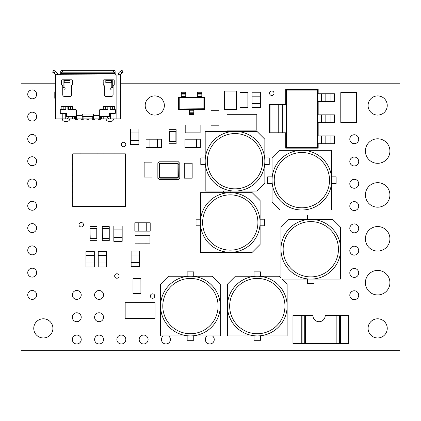<?xml version="1.0" encoding="UTF-8"?>
<svg xmlns="http://www.w3.org/2000/svg" width="421" height="421" viewBox="0 0 421 421"><rect width="100%" height="100%" fill="white"/><g stroke="black" fill="none" stroke-linecap="round" stroke-linejoin="round"><path stroke-width="0.63" d="M147.345 243.175L135.062 243.17L135.062 235.271L147.345 235.265L149.981 235.271L149.981 243.17L137.693 243.175M62.25 118.864A2.415 2.415 0 0 0 64.66 121.274L67.292 121.274A2.415 2.415 0 0 0 69.707 118.864M106.124 118.864A2.415 2.415 0 0 0 108.534 121.274L111.17 121.274A2.415 2.415 0 0 0 113.581 118.864M55.446 90.883A2.415 2.415 0 0 0 54.788 92.541L54.788 97.804A2.415 2.415 0 0 0 55.446 99.461M236.491 95.488L236.491 105.139L236.486 95.488M340.784 118.038L340.784 96.977L340.784 118.038M150.613 318.444L125.163 318.439L125.163 302.646L150.613 302.641L154.996 302.646L154.996 318.439L129.552 318.444M231.387 114.301L256.831 114.312L256.831 130.105L231.387 130.11L226.998 130.105L226.998 114.312L252.442 114.307M132.999 281.202L132.999 278.565L140.898 278.565L140.903 290.853L140.898 293.484L132.999 293.484L132.999 290.853M144.14 174.426L144.145 162.143L152.044 162.143L152.044 177.057L144.145 177.057L144.14 164.774M184.256 175.525L184.261 163.237L192.16 163.237L192.165 175.525L192.16 178.157L184.261 178.157L184.261 165.869M197.496 132.847L185.208 132.841L185.208 124.942L200.128 124.942L200.128 132.841L187.845 132.847M239.986 95.093L239.986 92.462L247.88 92.462L247.89 104.745L247.88 107.376L239.986 107.376L239.986 104.745M218.915 112.923L218.915 122.574L218.909 112.923M36.653 161.211A4.457 4.457 0 0 0 29.965 157.349A4.457 4.457 0 0 0 29.965 165.074A4.457 4.457 0 0 0 36.653 161.211M36.653 250.363A4.457 4.457 0 0 0 29.965 246.506A4.457 4.457 0 0 0 29.965 254.226A4.457 4.457 0 0 0 36.653 250.363M36.653 228.077A4.457 4.457 0 0 0 29.965 224.214A4.457 4.457 0 0 0 29.965 231.934A4.457 4.457 0 0 0 36.653 228.077M125.805 339.515A4.457 4.457 0 0 0 119.117 335.658A4.457 4.457 0 0 0 119.117 343.378A4.457 4.457 0 0 0 125.805 339.515M36.653 116.633A4.457 4.457 0 0 0 29.965 112.775A4.457 4.457 0 0 0 29.965 120.495A4.457 4.457 0 0 0 36.653 116.633M36.653 205.79A4.457 4.457 0 0 0 29.965 201.927A4.457 4.457 0 0 0 29.965 209.647A4.457 4.457 0 0 0 36.653 205.79M36.653 138.925A4.457 4.457 0 0 0 29.965 135.062A4.457 4.457 0 0 0 29.965 142.782A4.457 4.457 0 0 0 36.653 138.925M389.92 282.68A12.256 12.256 0 0 0 371.532 272.066A12.256 12.256 0 0 0 371.532 293.3A12.256 12.256 0 0 0 389.92 282.68M389.92 238.807A12.256 12.256 0 0 0 371.532 228.193A12.256 12.256 0 0 0 371.532 249.427A12.256 12.256 0 0 0 389.92 238.807M389.92 151.06A12.256 12.256 0 0 0 371.532 140.44A12.256 12.256 0 0 0 371.532 161.675A12.256 12.256 0 0 0 389.92 151.06M389.92 194.934A12.256 12.256 0 0 0 371.532 184.319A12.256 12.256 0 0 0 371.532 205.548A12.256 12.256 0 0 0 389.92 194.934M154.781 296.058A2.231 2.231 0 0 0 151.434 294.126A2.231 2.231 0 0 0 151.434 297.984A2.231 2.231 0 0 0 154.781 296.058M36.653 272.65A4.457 4.457 0 0 0 29.965 268.793A4.457 4.457 0 0 0 29.965 276.513A4.457 4.457 0 0 0 36.653 272.65M223.219 191.045A4.457 4.457 0 0 0 224.582 192.671M229.85 192.671A4.457 4.457 0 0 0 231.213 191.045M36.653 183.498A4.457 4.457 0 0 0 29.965 179.641A4.457 4.457 0 0 0 29.965 187.361A4.457 4.457 0 0 0 36.653 183.498M148.092 339.515A4.457 4.457 0 0 0 141.409 335.658A4.457 4.457 0 0 0 141.409 343.378A4.457 4.457 0 0 0 148.092 339.515M36.653 94.346A4.457 4.457 0 0 0 29.965 90.489A4.457 4.457 0 0 0 29.965 98.209A4.457 4.457 0 0 0 36.653 94.346M125.805 144.498A2.231 2.231 0 0 0 122.464 142.566A2.231 2.231 0 0 0 122.464 146.424A2.231 2.231 0 0 0 125.805 144.498M274.024 93.23A2.231 2.231 0 0 0 270.677 91.304A2.231 2.231 0 0 0 270.677 95.162A2.231 2.231 0 0 0 274.024 93.23M103.519 317.229A4.457 4.457 0 0 0 96.83 313.366A4.457 4.457 0 0 0 96.83 321.091A4.457 4.457 0 0 0 103.519 317.229M103.519 339.515A4.457 4.457 0 0 0 96.83 335.658A4.457 4.457 0 0 0 96.83 343.378A4.457 4.457 0 0 0 103.519 339.515M163.29 335.921A4.457 4.457 0 0 0 163.906 343.494A4.457 4.457 0 0 0 170.379 339.515A4.457 4.457 0 0 0 168.558 335.921M83.458 224.735A2.231 2.231 0 0 0 80.116 222.804A2.231 2.231 0 0 0 80.116 226.661A2.231 2.231 0 0 0 83.458 224.735M119.117 275.997A2.231 2.231 0 0 0 115.775 274.066A2.231 2.231 0 0 0 115.775 277.928A2.231 2.231 0 0 0 119.117 275.997M81.227 317.229A4.457 4.457 0 0 0 74.543 313.366A4.457 4.457 0 0 0 74.543 321.091A4.457 4.457 0 0 0 81.227 317.229M81.227 339.515A4.457 4.457 0 0 0 74.543 335.658A4.457 4.457 0 0 0 74.543 343.378A4.457 4.457 0 0 0 81.227 339.515M358.718 295.232A4.457 4.457 0 0 0 352.03 291.369A4.457 4.457 0 0 0 352.03 299.089A4.457 4.457 0 0 0 358.718 295.232M358.718 272.945A4.457 4.457 0 0 0 352.03 269.082A4.457 4.457 0 0 0 352.03 276.802A4.457 4.457 0 0 0 358.718 272.945M358.718 250.653A4.457 4.457 0 0 0 352.03 246.795A4.457 4.457 0 0 0 352.03 254.516A4.457 4.457 0 0 0 358.718 250.653M358.718 139.214A4.457 4.457 0 0 0 352.03 135.351A4.457 4.457 0 0 0 352.03 143.072A4.457 4.457 0 0 0 358.718 139.214M358.718 161.501A4.457 4.457 0 0 0 352.03 157.638A4.457 4.457 0 0 0 352.03 165.364A4.457 4.457 0 0 0 358.718 161.501M358.718 183.788A4.457 4.457 0 0 0 352.03 179.93A4.457 4.457 0 0 0 352.03 187.65A4.457 4.457 0 0 0 358.718 183.788M103.519 294.942A4.457 4.457 0 0 0 96.83 291.079A4.457 4.457 0 0 0 96.83 298.799A4.457 4.457 0 0 0 103.519 294.942M36.653 294.942A4.457 4.457 0 0 0 29.965 291.079A4.457 4.457 0 0 0 29.965 298.799A4.457 4.457 0 0 0 36.653 294.942M81.227 294.942A4.457 4.457 0 0 0 74.543 291.079A4.457 4.457 0 0 0 74.543 298.799A4.457 4.457 0 0 0 81.227 294.942M358.718 228.366A4.457 4.457 0 0 0 352.03 224.504A4.457 4.457 0 0 0 352.03 232.229A4.457 4.457 0 0 0 358.718 228.366M358.718 206.08A4.457 4.457 0 0 0 352.03 202.217A4.457 4.457 0 0 0 352.03 209.937A4.457 4.457 0 0 0 358.718 206.08M207.164 335.921A4.457 4.457 0 0 0 207.779 343.494A4.457 4.457 0 0 0 214.257 339.515A4.457 4.457 0 0 0 212.431 335.921M52.92 328.375A9.583 9.583 0 0 0 38.548 320.076A9.583 9.583 0 0 0 38.548 336.674A9.583 9.583 0 0 0 52.92 328.375M387.246 105.492A9.583 9.583 0 0 0 372.869 97.193A9.583 9.583 0 0 0 372.869 113.791A9.583 9.583 0 0 0 387.246 105.492M387.246 328.375A9.583 9.583 0 0 0 372.869 320.076A9.583 9.583 0 0 0 372.869 336.674A9.583 9.583 0 0 0 387.246 328.375M164.364 105.492A9.583 9.583 0 0 0 149.987 97.193A9.583 9.583 0 0 0 149.987 113.791A9.583 9.583 0 0 0 164.364 105.492M55.446 83.2L21.05 83.2L21.05 350.661L399.95 350.661L399.95 83.2L120.38 83.2M120.38 99.461A2.415 2.415 0 0 0 121.043 97.804L121.043 92.541A2.415 2.415 0 0 0 120.38 90.883M218.904 112.923L218.904 110.291L211.01 110.291L211.005 122.574L211.01 125.211L218.904 125.211L218.904 122.574M247.885 95.093L247.885 104.745M239.981 104.745L239.981 95.093M140.903 281.202L140.903 290.853M132.994 290.853L132.994 281.202M264.851 183.151L264.851 139.272L256.952 131.378L205.185 131.378L205.185 191.045L256.952 191.045L264.851 183.151M205.185 164.5L200.796 164.5L200.796 157.922L205.185 157.922M264.851 157.922L269.24 157.922L269.24 164.5L264.851 164.5M264.851 161.211A29.833 29.833 0 0 1 220.099 187.05A29.833 29.833 0 0 1 220.099 135.373A29.833 29.833 0 0 1 264.851 161.211A29.833 29.833 0 0 1 220.099 187.05A29.833 29.833 0 0 1 220.099 135.373A29.833 29.833 0 0 1 264.851 161.211M310.798 279.086L340.631 279.086L340.631 227.314L332.732 219.415L288.859 219.415L280.965 227.314L280.965 277.971L279.244 276.25L235.371 276.25L227.472 284.149L227.472 335.921L287.138 335.921L287.138 284.149L282.075 279.086L310.798 279.086M314.087 279.086L314.087 283.47L307.509 283.47L307.509 279.086M307.509 219.415L307.509 215.026L314.087 215.026L314.087 219.415M310.798 219.415A29.833 29.833 0 0 1 336.637 264.167A29.833 29.833 0 0 1 284.959 264.167A29.833 29.833 0 0 1 310.798 219.415A29.833 29.833 0 0 1 336.637 264.167A29.833 29.833 0 0 1 284.959 264.167A29.833 29.833 0 0 1 310.798 219.415M260.594 335.921L260.594 340.305L254.016 340.305L254.016 335.921M254.016 276.25L254.016 271.861L260.594 271.861L260.594 276.25M257.305 276.25A29.833 29.833 0 0 1 283.144 321.002A29.833 29.833 0 0 1 231.466 321.002A29.833 29.833 0 0 1 257.305 276.25A29.833 29.833 0 0 1 283.144 321.002A29.833 29.833 0 0 1 231.466 321.002A29.833 29.833 0 0 1 257.305 276.25M272.045 158.217L272.045 202.096L279.944 209.99L331.716 209.99L331.716 150.323L279.944 150.323L272.045 158.217M331.716 176.867L336.105 176.867L336.105 183.445L331.716 183.445M272.045 183.445L267.661 183.445L267.661 176.867L272.045 176.867M272.045 180.156A29.833 29.833 0 0 1 316.797 154.318A29.833 29.833 0 0 1 316.797 205.995A29.833 29.833 0 0 1 272.045 180.156A29.833 29.833 0 0 1 316.797 154.318A29.833 29.833 0 0 1 316.797 205.995A29.833 29.833 0 0 1 272.045 180.156M260.104 244.443L260.104 200.564L252.205 192.671L200.433 192.671L200.433 252.337L252.205 252.337L260.104 244.443M200.433 225.793L196.049 225.793L196.049 219.215L200.433 219.215M260.104 219.215L264.493 219.215L264.493 225.793L260.104 225.793M260.104 222.504A29.833 29.833 0 0 1 215.352 248.343A29.833 29.833 0 0 1 215.352 196.665A29.833 29.833 0 0 1 260.104 222.504A29.833 29.833 0 0 1 215.352 248.343A29.833 29.833 0 0 1 215.352 196.665A29.833 29.833 0 0 1 260.104 222.504M212.379 276.25L168.505 276.25L160.606 284.149L160.606 335.921L220.278 335.921L220.278 284.149L212.379 276.25M193.734 335.921L193.734 340.305L187.15 340.305L187.15 335.921M187.15 276.25L187.15 271.861L193.734 271.861L193.734 276.25M190.439 276.25A29.833 29.833 0 0 1 216.278 321.002A29.833 29.833 0 0 1 164.6 321.002A29.833 29.833 0 0 1 190.439 276.25A29.833 29.833 0 0 1 216.278 321.002A29.833 29.833 0 0 1 164.6 321.002A29.833 29.833 0 0 1 190.439 276.25M340.789 118.038L340.789 122.427L356.587 122.427L356.587 92.594L340.789 92.594L340.789 96.977M236.481 95.488L236.481 91.099L224.635 91.099L224.63 105.139L224.635 109.528L236.481 109.528L236.481 105.139M169.1 129.673L169.1 143.714L176.12 143.714L176.12 129.673L169.1 129.673M169.11 141.54L176.11 141.54L169.11 141.54L169.11 131.431L176.11 131.431L176.11 141.961L169.11 141.961L169.11 141.54L169.11 141.961M169.11 131.847L176.11 131.847L169.326 132.068L169.11 131.431M109.255 240.67L109.255 226.63L102.235 226.63L102.235 240.67L109.255 240.67M102.245 228.798L109.244 228.798L109.244 238.912L102.245 238.912L102.245 228.382L109.244 228.382L109.244 228.798L109.244 228.382M109.244 238.496L102.245 238.496L109.028 238.275L109.244 238.912M102.245 228.803L102.461 238.275M109.244 228.803L102.461 229.019M96.998 240.67L96.998 226.63L89.978 226.63L89.978 240.67L96.998 240.67M89.983 228.798L96.988 228.798L96.988 238.912L89.983 238.912L89.983 228.382L96.988 228.382L96.988 228.798M96.988 238.496L89.989 238.496L96.988 238.496M96.988 238.912L96.988 228.382M89.989 228.803L90.205 238.275M96.988 228.803L90.205 229.019M120.564 71.302L122.032 70.339L123.232 72.165L121.769 73.128L120.564 71.302L119.959 71.702A3.936 3.936 0 0 0 118.196 74.728L120.401 74.728L120.38 118.864L109.26 118.864A2.631 1.863 -90 0 1 107.423 116.67M65.818 106.318L65.818 109.386L61.15 109.386A0.879 0.879 0 0 0 60.271 110.265L60.271 112.723A0.879 0.879 0 0 0 61.15 113.596L62.803 113.596L62.803 118.864L66.571 118.864A2.631 1.863 90 0 0 68.407 116.67M62.803 118.864L55.446 118.864L55.43 74.728L115.38 74.991L115.117 73.133A1.752 0.963 180 0 0 113.36 72.175L113.36 70.339A1.752 0.963 0 0 1 115.117 71.302L115.117 73.133M120.38 74.991L115.38 74.991M67.897 106.318L67.897 109.386L75.191 109.386A1.316 1.316 0 0 1 76.506 110.702L76.506 115.354L82.211 115.354L82.211 114.917A0.879 0.879 0 0 1 83.09 114.038L92.741 114.038A0.879 0.879 0 0 1 93.62 114.917L93.62 115.354L99.324 115.354L99.324 118.864L65.281 118.864L65.281 113.596L62.803 113.596M107.929 106.318L107.929 109.386L100.64 109.386A1.316 1.316 0 0 0 99.324 110.702L99.324 115.354M99.324 116.67L109.381 116.67L109.381 113.596L114.68 113.596A0.879 0.879 0 0 0 115.554 112.723L115.554 110.265A0.879 0.879 0 0 0 114.68 109.386L114.68 106.318L103.261 106.318L103.261 109.386M72.57 109.386L72.57 106.318L61.15 106.318L61.15 109.386M114.238 80.695A0.879 0.879 0 0 0 113.36 79.816L104.061 79.816A0.879 0.879 0 0 0 103.182 80.695L103.182 84.405A0.879 0.879 0 0 0 103.755 85.226A0.879 0.879 0 0 1 104.324 86.047L104.324 94.73A1.752 1.752 0 0 0 106.076 96.488L111.344 96.488A1.752 1.752 0 0 0 113.096 94.73L113.096 86.047A0.879 0.879 0 0 1 113.67 85.226A0.879 0.879 0 0 0 114.238 84.405L114.238 80.695M61.592 84.405A0.879 0.879 0 0 0 62.161 85.226A0.879 0.879 0 0 1 62.729 86.047L62.729 94.73A1.752 1.752 0 0 0 64.487 96.488L69.749 96.488A1.752 1.752 0 0 0 71.507 94.73L71.507 86.047A0.879 0.879 0 0 1 72.075 85.226A0.879 0.879 0 0 0 72.649 84.405L72.649 80.695A0.879 0.879 0 0 0 71.77 79.816L62.466 79.816A0.879 0.879 0 0 0 61.592 80.695L61.592 84.405M99.324 118.864L110.544 118.864L110.544 113.596M62.729 87.715L64.039 87.715L64.039 79.816M113.096 89.905L111.607 89.905A0.879 0.879 0 0 1 110.728 89.031L110.728 88.589A0.879 0.879 0 0 1 111.607 87.715L113.096 87.715M62.729 89.905L64.224 89.905A0.879 0.879 0 0 0 65.102 89.031L65.102 88.589A0.879 0.879 0 0 0 64.224 87.715L64.039 87.715M65.281 113.596L66.45 113.596L66.45 116.67L76.506 116.67M76.506 118.864L76.506 115.354M82.211 115.354L82.211 118.864M93.62 118.864L93.62 115.354M114.68 109.386L110.007 109.386L110.007 106.318M70.012 80.632L64.224 80.632L64.224 82.695L70.012 82.695L70.012 79.816M64.224 80.632L64.224 79.816M111.607 80.632L105.813 80.632L105.813 82.695L111.607 82.695L111.607 79.816M105.813 80.632L105.813 79.816M57.635 74.728A3.936 3.936 0 0 0 55.867 71.702L55.262 71.302L54.062 73.128L54.656 73.522A1.758 1.758 0 0 1 55.43 74.728L57.635 74.728M54.062 73.128L52.593 72.165L53.799 70.339L55.262 71.302M120.401 74.728A1.758 1.758 0 0 1 121.174 73.522L121.769 73.128M118.196 74.728L118.19 74.991L118.196 74.728M60.713 73.133L60.713 71.302A1.752 0.963 0 0 1 62.466 70.339L62.466 72.175A1.752 0.963 180 0 0 60.713 73.133L60.45 74.991M62.466 72.175L113.36 72.175M62.466 70.339L113.36 70.339M82.211 116.67L93.62 116.67M103.182 82.884L103.271 84.789M72.559 84.789L72.559 82.884A0.879 0.879 0 0 1 72.649 82.505A0.879 0.879 0 0 0 72.559 82.884L72.649 82.884M103.271 82.884A0.879 0.879 0 0 0 103.182 82.505A0.879 0.879 0 0 1 103.271 82.884A0.879 0.879 0 0 0 103.182 82.505M86.815 118.864L86.815 119.301L89.01 119.301L89.01 118.864M81.116 118.864L81.116 119.301L83.305 119.301L83.305 118.864M75.412 118.864L75.412 119.301L77.606 119.301L77.606 118.864M94.714 118.864L94.714 119.301L92.52 119.301L92.52 118.864M100.419 118.864L100.419 119.301L98.225 119.301L98.225 118.864M201.822 96.635L197.349 96.635L197.349 92.252L201.822 92.252L201.822 97.293L204.717 97.293L204.717 109.581L178.393 109.581L178.393 97.293L181.288 97.293L181.288 92.252L185.761 92.252L185.761 93.546L181.288 93.546M185.761 93.546L185.761 97.293L197.349 97.293L197.349 96.635M193.792 112.781L193.792 114.628L189.318 114.628L189.318 112.781L193.792 112.781L193.792 109.581M189.318 112.781L189.318 109.581M185.761 97.293L181.288 97.293M185.761 94.094L181.288 94.094M201.822 97.293L197.349 97.293M201.822 94.094L197.349 94.094M204.717 97.293L204.117 97.898L204.117 108.976L178.993 108.976L178.393 109.581M178.393 97.293L178.993 97.898L204.117 97.898L178.993 97.898L178.993 108.976L203.896 108.755L203.896 98.119M203.896 108.755L204.717 109.581M188.94 139.214L188.94 147.55L184.993 147.55L184.993 139.214L200.349 139.214L200.349 147.55L196.397 147.55L196.397 139.214M188.94 147.55L196.397 147.55M138.888 132.968L130.552 132.968L130.552 129.015L138.888 129.015L138.888 144.371L130.552 144.371L130.552 140.425L138.888 140.425M130.552 132.968L130.552 140.425M252.021 103.65L260.357 103.65L260.357 107.597L252.021 107.597L252.021 92.241L260.357 92.241L260.357 96.188L252.021 96.188M260.357 103.65L260.357 96.188M149.934 139.214L149.934 147.55L145.987 147.55L145.987 139.214L161.343 139.214L161.343 147.55L157.396 147.55L157.396 139.214M149.934 147.55L157.396 147.55M113.833 237.376L122.174 237.376L122.174 241.328L113.833 241.328L113.833 225.972L122.174 225.972L122.174 229.919L113.833 229.919M122.174 237.376L122.174 229.919M98.235 263.009L106.571 263.009L106.571 266.956L98.235 266.956L98.235 251.6L106.571 251.6L106.571 255.552L98.235 255.552M106.571 263.009L106.571 255.552M138.793 222.793L138.793 231.129L134.841 231.129L134.841 222.793L150.197 222.793L150.197 231.129L146.25 231.129L146.25 222.793M138.793 231.129L146.25 231.129M85.973 263.009L94.309 263.009L94.309 266.956L85.973 266.956L85.973 251.6L94.309 251.6L94.309 255.552L85.973 255.552M94.309 263.009L94.309 255.552M131.115 262.446L139.451 262.446L139.451 266.398L131.115 266.398L131.115 251.042L139.451 251.042L139.451 254.989L131.115 254.989M139.451 262.446L139.451 254.989M339.626 315.555L348.688 315.555L348.688 343.42L339.626 343.42L339.626 315.555L325.201 315.566A6.141 6.141 0 0 1 319.06 321.707A6.141 6.141 0 0 1 312.919 315.566L302.031 315.555L302.031 343.42L307.677 343.42M333.979 343.42L339.626 343.42M301.241 315.555L292.969 315.555L292.969 343.42L301.241 343.42L301.241 315.555L302.031 315.555M302.031 343.42L301.241 343.42M307.677 343.415L333.979 343.415M286.496 147.355L317.397 147.355L317.397 90.126L286.496 90.126L286.496 147.355L285.712 148.139L318.176 148.139L318.176 143.703M321.586 135.894L317.966 135.894L317.966 143.703L321.586 143.703L321.586 135.894L334.506 135.894L334.506 143.703L321.586 143.703M321.586 114.838L317.966 114.838L317.966 122.648L321.586 122.648L321.586 114.838L334.506 114.838L334.506 122.648L321.586 122.648M321.586 93.778L317.966 93.778L317.966 101.587L321.586 101.587L321.586 93.778L334.506 93.778L334.506 101.587L321.586 101.587M282.307 132.783L285.927 132.783L285.927 104.703L282.307 104.703L282.307 132.783L269.382 132.783L269.382 104.703L282.307 104.703M318.176 93.778L318.176 89.347L285.712 89.347L285.712 104.703M285.712 132.783L285.712 148.139M318.176 114.838L318.176 101.587M318.176 135.894L318.176 122.648M285.712 89.347L286.496 90.126M317.397 147.355L318.176 148.139M318.176 89.347L317.397 90.126M125.384 153.833L72.733 153.833L72.733 206.479L125.384 206.479L125.384 153.833M80.411 153.823L83.484 153.833M72.728 164.579L72.733 161.511M72.728 170.284L72.733 167.216M72.728 175.989L72.733 172.915M72.728 181.693L72.733 178.62M72.728 187.398L72.733 184.324M72.728 198.801L72.733 195.733M80.411 206.479L83.484 206.479M86.116 206.479L89.189 206.479M91.82 206.479L94.888 206.479M97.525 206.479L100.593 206.479M103.229 206.479L106.297 206.479M108.928 206.479L112.002 206.479M114.633 206.479L117.706 206.479M125.384 198.801L125.384 195.733M125.384 193.097L125.384 190.029M125.384 187.398L125.384 184.324M125.384 181.693L125.384 178.62M125.384 170.284L125.384 167.216M125.384 164.579L125.384 161.511M114.633 153.823L117.706 153.833M112.002 153.823L108.928 153.833M103.229 153.823L106.297 153.833M97.525 153.823L100.593 153.833M86.116 153.823L89.189 153.833M72.728 193.097L72.733 190.029M125.384 175.989L125.384 172.915M91.82 153.823L94.888 153.833M179.793 178.267L179.793 162.911A1.095 1.095 0 0 1 178.693 161.811L158.954 161.811A1.095 1.095 0 0 1 157.854 162.911L157.854 178.267A1.095 1.095 0 0 1 158.954 179.362L178.693 179.362A1.095 1.095 0 0 1 179.793 178.267M177.057 163.048L177.057 163.264A1.095 1.095 0 0 1 178.151 164.364L178.151 176.815A1.095 1.095 0 0 1 177.057 177.909L160.59 177.909A1.095 1.095 0 0 1 159.496 176.815L159.496 164.364A1.095 1.095 0 0 1 160.59 163.264L177.057 163.264A1.095 1.095 0 0 1 178.151 164.364L178.372 176.815A1.316 1.316 0 0 1 177.057 178.13L160.59 178.13A1.316 1.316 0 0 1 159.275 176.815L159.275 164.364A1.316 1.316 0 0 1 160.59 163.048L177.057 163.048A1.316 1.316 0 0 1 178.372 164.364M262.657 161.211A27.639 27.639 0 0 0 221.199 137.272A27.639 27.639 0 0 0 221.199 185.151A27.639 27.639 0 0 0 262.657 161.211M310.798 221.609A27.639 27.639 0 0 0 286.859 263.072A27.639 27.639 0 0 0 334.737 263.072A27.639 27.639 0 0 0 310.798 221.609M257.305 278.444A27.639 27.639 0 0 0 233.366 319.907A27.639 27.639 0 0 0 281.244 319.907A27.639 27.639 0 0 0 257.305 278.444M274.239 180.156A27.639 27.639 0 0 0 315.703 204.096A27.639 27.639 0 0 0 315.703 156.217A27.639 27.639 0 0 0 274.239 180.156M257.91 222.504A27.639 27.639 0 0 0 216.452 198.565A27.639 27.639 0 0 0 216.452 246.443A27.639 27.639 0 0 0 257.91 222.504M190.439 278.444A27.639 27.639 0 0 0 166.5 319.907A27.639 27.639 0 0 0 214.378 319.907A27.639 27.639 0 0 0 190.439 278.444M169.326 132.068L169.326 141.324M175.894 141.324L175.894 132.068M109.028 238.275L109.028 229.019M96.767 238.275L96.767 229.019M113.028 113.596L113.028 118.864M116.87 118.864L116.87 74.991M58.956 118.864L58.956 74.991M63.108 87.715L63.108 79.816M111.791 87.715L111.791 79.816M112.717 87.715L112.717 79.816M108.097 118.29L108.097 118.864M100.366 116.67L100.366 118.864M101.44 116.67L101.44 118.864M103.219 116.67L103.219 118.864M67.734 118.29L67.734 118.864M75.464 116.67L75.464 118.864M74.391 116.67L74.391 118.864M72.612 116.67L72.612 118.864M92.741 116.67L92.741 118.864M83.09 116.67L83.09 118.864M107.181 109.386L107.181 106.318M105.266 109.386L105.266 106.318M70.565 109.386L70.565 106.318M68.649 109.386L68.649 106.318M65.066 109.386L65.066 106.318M63.155 109.386L63.155 106.318M112.675 109.386L112.675 106.318M110.76 109.386L110.76 106.318M60.713 73.522L115.117 73.522M72.559 82.884A0.879 0.879 0 0 1 72.649 82.505M179.214 98.119L179.214 108.755M193.792 110.239L189.318 110.239M189.318 113.328L193.792 113.328M185.761 96.635L181.288 96.635M201.822 93.546L197.349 93.546M340.41 315.555L340.41 343.42M336.932 315.555L336.932 343.42M336.147 315.555L336.147 343.42M304.72 343.42L304.72 315.555M305.509 343.42L305.509 315.555M332.969 135.894L332.969 143.703M330.932 143.703L330.932 135.894M325.144 135.894L325.144 143.703M332.969 114.838L332.969 122.648M330.932 122.648L330.932 114.838M325.144 114.838L325.144 122.648M332.969 93.778L332.969 101.587M330.932 101.587L330.932 93.778M325.144 93.778L325.144 101.587M270.919 132.783L270.919 104.703M278.749 132.783L278.749 104.703M272.955 104.703L272.955 132.783M178.372 176.815L178.151 176.815A1.095 1.095 0 0 1 177.057 177.909L177.057 178.13M160.59 177.688L177.057 177.688A0.879 0.879 0 0 0 177.936 176.815L177.936 164.364A0.879 0.879 0 0 0 177.057 163.485L160.59 163.485A0.879 0.879 0 0 0 159.712 164.364L159.712 176.815A0.879 0.879 0 0 0 160.59 177.688L160.59 177.909A1.095 1.095 0 0 1 159.496 176.815L159.275 176.815M159.275 164.364L159.496 164.364A1.095 1.095 0 0 1 160.59 163.264L160.59 163.485"/></g></svg>
